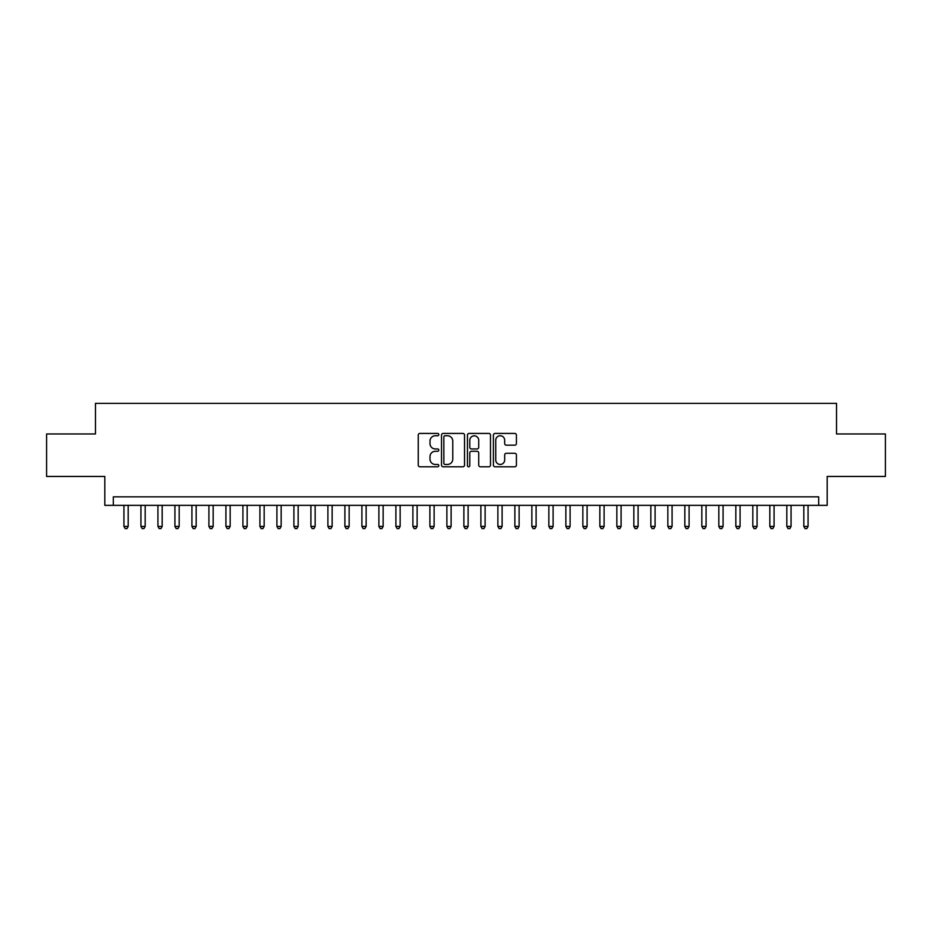 <?xml version="1.0" encoding="UTF-8"?>
<svg xmlns="http://www.w3.org/2000/svg" width="932" height="932" viewBox="0 0 932 932"><rect width="100%" height="100%" fill="white"/><g stroke="black" fill="none" stroke-linecap="round" stroke-linejoin="round"><path stroke-width="1.4" d="M438.809 434.592A1.165 1.165 0 0 0 437.632 433.427L419.913 433.427A1.666 1.666 0 0 0 418.247 435.093L418.247 465.126A1.666 1.666 0 0 0 419.913 466.792L437.632 466.792A1.165 1.165 0 0 0 438.809 465.627A1.165 1.165 0 0 0 437.632 464.451L435.349 464.451A5.336 5.336 0 0 1 430.002 459.115L430.002 456.61A5.336 5.336 0 0 1 435.349 451.274L437.632 451.274A1.165 1.165 0 0 0 438.809 450.109A1.165 1.165 0 0 0 437.632 448.944L435.349 448.944A5.336 5.336 0 0 1 430.002 443.597L430.002 441.104A5.336 5.336 0 0 1 435.349 435.757L437.632 435.757A1.165 1.165 0 0 0 438.809 434.592M514.755 445.181A1.666 1.666 0 0 0 516.421 443.515L516.421 435.093A1.666 1.666 0 0 0 514.755 433.427L495.067 433.427A1.666 1.666 0 0 0 493.401 435.093L493.401 465.126A1.666 1.666 0 0 0 495.067 466.792L514.755 466.792A1.666 1.666 0 0 0 516.421 465.126L516.421 454.944A1.666 1.666 0 0 0 514.755 453.278L506.332 453.278A1.666 1.666 0 0 0 504.666 454.944L504.666 459.989A4.462 4.462 0 0 1 500.204 464.451A4.462 4.462 0 0 1 495.742 459.989L495.742 440.219A4.462 4.462 0 0 1 500.204 435.757A4.462 4.462 0 0 1 504.666 440.219L504.666 443.515A1.666 1.666 0 0 0 506.332 445.181L514.755 445.181M818.692 505.354L827.185 505.354L827.185 476.45L885.4 476.45L885.4 433.963L836.528 433.963L836.528 403.37L95.472 403.37L95.472 433.963L46.6 433.963L46.6 476.45L104.815 476.45L104.815 505.354L818.692 505.354L818.692 496.849L113.308 496.849L113.308 505.354M464.544 435.093A1.666 1.666 0 0 0 462.866 433.427L443.189 433.427A1.666 1.666 0 0 0 441.512 435.093L441.512 465.126A1.666 1.666 0 0 0 443.189 466.792L462.866 466.792A1.666 1.666 0 0 0 464.544 465.126L464.544 435.093M469.134 433.427L488.811 433.427A1.666 1.666 0 0 1 490.488 435.093L490.488 465.126A1.666 1.666 0 0 1 488.811 466.792L480.388 466.792A1.666 1.666 0 0 1 478.722 465.126L478.722 452.94A1.666 1.666 0 0 0 477.056 451.274L471.464 451.274A1.666 1.666 0 0 0 469.798 452.94L469.798 465.627A1.165 1.165 0 0 1 468.633 466.792A1.165 1.165 0 0 1 467.456 465.627L467.456 435.093A1.666 1.666 0 0 1 469.134 433.427M445.018 435.757A1.165 1.165 0 0 0 443.853 436.933L443.853 463.286A1.165 1.165 0 0 0 445.018 464.451L447.442 464.451A5.336 5.336 0 0 0 452.777 459.115L452.777 441.104A5.336 5.336 0 0 0 447.442 435.757L445.018 435.757M478.722 440.312A4.462 4.462 0 0 0 474.26 435.838A4.462 4.462 0 0 0 469.798 440.312L469.798 447.267A1.666 1.666 0 0 0 471.464 448.944L477.056 448.944A1.666 1.666 0 0 0 478.722 447.267L478.722 440.312M123.933 505.354L123.933 526.429L128.185 526.429L128.185 505.354M128.185 526.429L126.915 528.63L125.214 528.63L123.933 526.429M140.93 505.354L140.93 526.429L145.182 526.429L145.182 505.354M145.182 526.429L143.912 528.63L142.212 528.63L140.93 526.429M157.927 505.354L157.927 526.429L162.18 526.429L162.18 505.354M162.18 526.429L160.91 528.63L159.209 528.63L157.927 526.429M174.925 505.354L174.925 526.429L179.177 526.429L179.177 505.354M179.177 526.429L177.907 528.63L176.206 528.63L174.925 526.429M191.922 505.354L191.922 526.429L196.174 526.429L196.174 505.354M196.174 526.429L194.893 528.63L193.204 528.63L191.922 526.429M208.919 505.354L208.919 526.429L213.172 526.429L213.172 505.354M213.172 526.429L211.89 528.63L210.201 528.63L208.919 526.429M225.917 505.354L225.917 526.429L230.169 526.429L230.169 505.354M230.169 526.429L228.888 528.63L227.198 528.63L225.917 526.429M242.914 505.354L242.914 526.429L247.166 526.429L247.166 505.354M247.166 526.429L245.885 528.63L244.184 528.63L242.914 526.429M259.911 505.354L259.911 526.429L264.164 526.429L264.164 505.354M264.164 526.429L262.882 528.63L261.181 528.63L259.911 526.429M276.909 505.354L276.909 526.429L281.161 526.429L281.161 505.354M281.161 526.429L279.88 528.63L278.179 528.63L276.909 526.429M293.906 505.354L293.906 526.429L298.158 526.429L298.158 505.354M298.158 526.429L296.877 528.63L295.176 528.63L293.906 526.429M310.904 505.354L310.904 526.429L315.156 526.429L315.156 505.354M315.156 526.429L313.874 528.63L312.173 528.63L310.904 526.429M327.901 505.354L327.901 526.429L332.153 526.429L332.153 505.354M332.153 526.429L330.872 528.63L329.171 528.63L327.901 526.429M344.898 505.354L344.898 526.429L349.151 526.429L349.151 505.354M349.151 526.429L347.869 528.63L346.168 528.63L344.898 526.429M361.896 505.354L361.896 526.429L366.148 526.429L366.148 505.354M366.148 526.429L364.866 528.63L363.165 528.63L361.896 526.429M378.893 505.354L378.893 526.429L383.145 526.429L383.145 505.354M383.145 526.429L381.864 528.63L380.163 528.63L378.893 526.429M395.89 505.354L395.89 526.429L400.143 526.429L400.143 505.354M400.143 526.429L398.861 528.63L397.16 528.63L395.89 526.429M412.888 505.354L412.888 526.429L417.128 526.429L417.128 505.354M417.128 526.429L415.858 528.63L414.158 528.63L412.888 526.429M429.885 505.354L429.885 526.429L434.126 526.429L434.126 505.354M434.126 526.429L432.856 528.63L431.155 528.63L429.885 526.429M446.882 505.354L446.882 526.429L451.123 526.429L451.123 505.354M451.123 526.429L449.853 528.63L448.152 528.63L446.882 526.429M463.88 505.354L463.88 526.429L468.12 526.429L468.12 505.354M468.12 526.429L466.85 528.63L465.15 528.63L463.88 526.429M480.877 505.354L480.877 526.429L485.118 526.429L485.118 505.354M485.118 526.429L483.848 528.63L482.147 528.63L480.877 526.429M497.874 505.354L497.874 526.429L502.115 526.429L502.115 505.354M502.115 526.429L500.845 528.63L499.144 528.63L497.874 526.429M514.872 505.354L514.872 526.429L519.112 526.429L519.112 505.354M519.112 526.429L517.842 528.63L516.142 528.63L514.872 526.429M531.857 505.354L531.857 526.429L536.11 526.429L536.11 505.354M536.11 526.429L534.84 528.63L533.139 528.63L531.857 526.429M548.855 505.354L548.855 526.429L553.107 526.429L553.107 505.354M553.107 526.429L551.837 528.63L550.136 528.63L548.855 526.429M565.852 505.354L565.852 526.429L570.104 526.429L570.104 505.354M570.104 526.429L568.835 528.63L567.134 528.63L565.852 526.429M582.85 505.354L582.85 526.429L587.102 526.429L587.102 505.354M587.102 526.429L585.832 528.63L584.131 528.63L582.85 526.429M599.847 505.354L599.847 526.429L604.099 526.429L604.099 505.354M604.099 526.429L602.829 528.63L601.128 528.63L599.847 526.429M616.844 505.354L616.844 526.429L621.096 526.429L621.096 505.354M621.096 526.429L619.827 528.63L618.126 528.63L616.844 526.429M633.842 505.354L633.842 526.429L638.094 526.429L638.094 505.354M638.094 526.429L636.824 528.63L635.123 528.63L633.842 526.429M650.839 505.354L650.839 526.429L655.091 526.429L655.091 505.354M655.091 526.429L653.821 528.63L652.12 528.63L650.839 526.429M667.836 505.354L667.836 526.429L672.088 526.429L672.088 505.354M672.088 526.429L670.819 528.63L669.118 528.63L667.836 526.429M684.834 505.354L684.834 526.429L689.086 526.429L689.086 505.354M689.086 526.429L687.816 528.63L686.115 528.63L684.834 526.429M701.831 505.354L701.831 526.429L706.083 526.429L706.083 505.354M706.083 526.429L704.802 528.63L703.112 528.63L701.831 526.429M718.828 505.354L718.828 526.429L723.081 526.429L723.081 505.354M723.081 526.429L721.799 528.63L720.11 528.63L718.828 526.429M735.826 505.354L735.826 526.429L740.078 526.429L740.078 505.354M740.078 526.429L738.796 528.63L737.107 528.63L735.826 526.429M752.823 505.354L752.823 526.429L757.075 526.429L757.075 505.354M757.075 526.429L755.794 528.63L754.093 528.63L752.823 526.429M769.82 505.354L769.82 526.429L774.073 526.429L774.073 505.354M774.073 526.429L772.791 528.63L771.09 528.63L769.82 526.429M786.818 505.354L786.818 526.429L791.07 526.429L791.07 505.354M791.07 526.429L789.788 528.63L788.088 528.63L786.818 526.429M803.815 505.354L803.815 526.429L808.067 526.429L808.067 505.354M808.067 526.429L806.786 528.63L805.085 528.63L803.815 526.429"/></g></svg>
